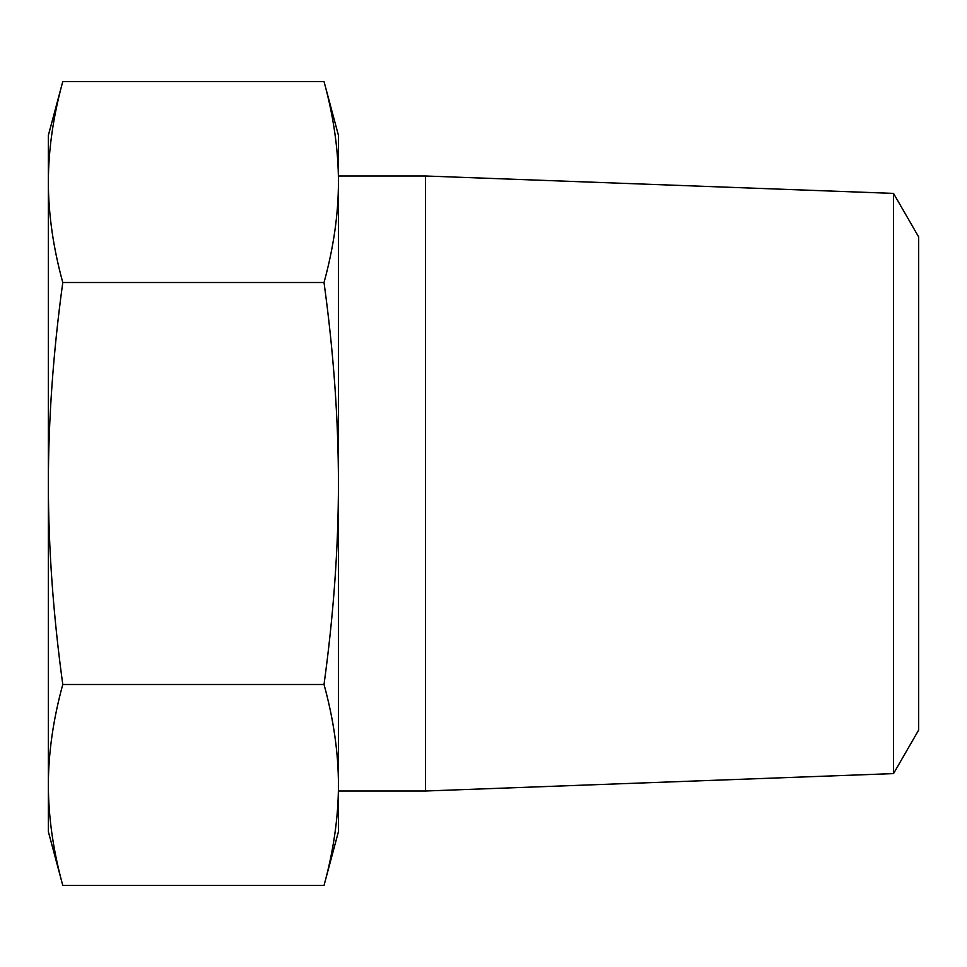 <?xml version="1.0" encoding="UTF-8"?>
<svg xmlns="http://www.w3.org/2000/svg" width="967" height="967" viewBox="0 0 967 967"><rect width="100%" height="100%" fill="white"/><g stroke="black" fill="none" stroke-linecap="round" stroke-linejoin="round"><path stroke-width="1.45" d="M324.018 885.47C333.567 850.742 338.377 817.248 338.45 784.986L338.45 831.62L324.018 885.47L62.782 885.47C53.233 850.742 48.423 817.248 48.35 784.986L48.35 135.38L62.782 81.53C53.233 116.258 48.423 149.752 48.35 182.014C48.423 214.287 53.233 247.782 62.782 282.509C53.233 351.976 48.423 418.977 48.35 483.5C48.423 548.023 53.233 615.024 62.782 684.491C53.233 719.218 48.423 752.713 48.35 784.986L48.35 831.62L62.782 885.47M338.45 784.986C338.377 752.713 333.567 719.218 324.018 684.491C333.567 615.024 338.377 548.023 338.45 483.5L338.45 791.006L425.48 791.006L425.48 175.994L338.45 175.994L338.45 483.5C338.377 418.977 333.567 351.976 324.018 282.509C333.567 247.782 338.377 214.287 338.45 182.014C338.377 149.752 333.567 116.258 324.018 81.53L62.782 81.53M324.018 81.53L338.45 135.38L338.45 182.014M62.782 684.491L324.018 684.491M62.782 282.509L324.018 282.509M893.532 773.6L918.65 730.085L918.65 236.915L893.532 193.4L893.532 773.6L425.48 791.006M893.532 193.4L425.48 175.994"/></g></svg>
